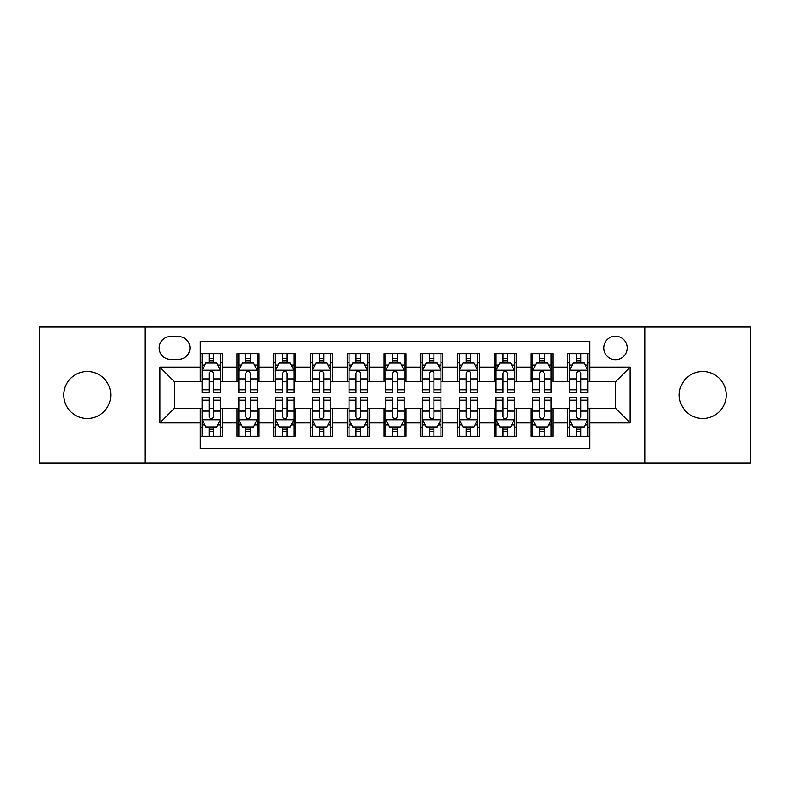 <?xml version="1.0" encoding="UTF-8"?>
<svg xmlns="http://www.w3.org/2000/svg" width="790" height="790" viewBox="0 0 790 790"><rect width="100%" height="100%" fill="white"/><g stroke="black" fill="none" stroke-linecap="round" stroke-linejoin="round"><path stroke-width="1.19" d="M702.735 371.488A23.512 23.512 0 0 0 679.212 395A23.512 23.512 0 0 0 702.735 418.512A23.512 23.512 0 0 0 726.247 395A23.512 23.512 0 0 0 702.735 371.488M87.265 371.488A23.512 23.512 0 0 0 63.753 395A23.512 23.512 0 0 0 87.265 418.512A23.512 23.512 0 0 0 110.788 395A23.512 23.512 0 0 0 87.265 371.488M615.469 336.214A11.761 11.761 0 0 0 603.708 347.965A11.761 11.761 0 0 0 615.469 359.726A11.761 11.761 0 0 0 627.221 347.965A11.761 11.761 0 0 0 615.469 336.214M644.857 462.979L750.5 462.979L750.5 327.021L644.857 327.021L644.857 462.979L145.143 462.979L145.143 327.021L39.5 327.021L39.5 462.979L145.143 462.979M589.745 353.663L567.694 353.663L567.694 367.074L553 367.074L553 381.768L567.694 381.768L567.694 367.074M553 367.074L553 353.663L530.949 353.663L530.949 367.074L516.255 367.074L516.255 381.768L530.949 381.768L530.949 367.074M516.255 367.074L516.255 353.663L494.214 353.663L494.214 367.074L479.51 367.074L479.51 381.768L494.214 381.768L494.214 367.074M479.51 367.074L479.51 353.663L457.469 353.663L457.469 367.074L442.765 367.074L442.765 381.768L457.469 381.768L457.469 367.074M442.765 367.074L442.765 353.663L420.724 353.663L420.724 367.074L406.021 367.074L406.021 381.768L420.724 381.768L420.724 367.074M406.021 367.074L406.021 353.663L383.979 353.663L383.979 367.074L369.276 367.074L369.276 381.768L383.979 381.768L383.979 367.074M369.276 367.074L369.276 353.663L347.235 353.663L347.235 367.074L332.531 367.074L332.531 381.768L347.235 381.768L347.235 367.074M332.531 367.074L332.531 353.663L310.49 353.663L310.49 367.074L295.786 367.074L295.786 381.768L310.49 381.768L310.49 367.074M295.786 367.074L295.786 353.663L273.745 353.663L273.745 367.074L259.051 367.074L259.051 381.768L273.745 381.768L273.745 367.074M259.051 367.074L259.051 353.663L237 353.663L237 381.768L222.306 381.768L222.306 353.663L200.255 353.663M200.255 436.337L222.306 436.337L222.306 408.233L237 408.233L237 436.337L259.051 436.337L259.051 408.233L273.745 408.233L273.745 422.926L259.051 422.926M273.745 422.926L273.745 436.337L295.786 436.337L295.786 408.233L310.49 408.233L310.49 422.926L295.786 422.926M310.49 422.926L310.49 436.337L332.531 436.337L332.531 408.233L347.235 408.233L347.235 422.926L332.531 422.926M347.235 422.926L347.235 436.337L369.276 436.337L369.276 408.233L383.979 408.233L383.979 422.926L369.276 422.926M383.979 422.926L383.979 436.337L406.021 436.337L406.021 408.233L420.724 408.233L420.724 422.926L406.021 422.926M420.724 422.926L420.724 436.337L442.765 436.337L442.765 408.233L457.469 408.233L457.469 422.926L442.765 422.926M457.469 422.926L457.469 436.337L479.51 436.337L479.51 408.233L494.214 408.233L494.214 422.926L479.51 422.926M494.214 422.926L494.214 436.337L516.255 436.337L516.255 408.233L530.949 408.233L530.949 422.926L516.255 422.926M530.949 422.926L530.949 436.337L553 436.337L553 408.233L567.694 408.233L567.694 422.926L553 422.926M170.492 359.361L178.58 359.361A11.386 11.386 0 0 0 189.965 347.965A11.386 11.386 0 0 0 178.58 336.579L170.492 336.579A11.386 11.386 0 0 0 159.106 347.965A11.386 11.386 0 0 0 170.492 359.361M644.857 327.021L145.143 327.021M589.745 367.074L589.745 341.349L200.255 341.349L200.255 381.768L174.531 381.768L174.531 408.233L200.255 408.233L200.255 448.651L589.745 448.651L589.745 408.233L615.469 408.233L615.469 381.768L589.745 381.768L589.745 367.074L630.163 367.074L630.163 422.926L589.745 422.926M200.255 422.926L159.837 422.926L159.837 367.074L200.255 367.074M567.694 422.926L567.694 436.337L589.745 436.337M200.255 362.847L202.092 362.847M209.073 362.847L213.488 362.847M220.469 362.847L222.306 362.847M200.255 381.402L202.092 381.402M209.073 381.402L213.488 381.402M220.469 381.402L222.306 381.402M200.255 408.598L202.092 408.598M209.073 408.598L213.488 408.598M220.469 408.598L222.306 408.598M200.255 427.153L202.092 427.153M209.073 427.153L213.488 427.153M220.469 427.153L222.306 427.153M237 381.402L238.837 381.402M245.818 381.402L250.233 381.402M257.214 381.402L259.051 381.402M237 362.847L238.837 362.847M245.818 362.847L250.233 362.847M257.214 362.847L259.051 362.847M237 408.598L238.837 408.598M245.818 408.598L250.233 408.598M257.214 408.598L259.051 408.598M237 427.153L238.837 427.153M245.818 427.153L250.233 427.153M257.214 427.153L259.051 427.153M273.745 408.598L275.582 408.598M282.563 408.598L286.968 408.598M293.949 408.598L295.786 408.598M273.745 427.153L275.582 427.153M282.563 427.153L286.968 427.153M293.949 427.153L295.786 427.153M273.745 362.847L275.582 362.847M282.563 362.847L286.968 362.847M293.949 362.847L295.786 362.847M273.745 381.402L275.582 381.402M282.563 381.402L286.968 381.402M293.949 381.402L295.786 381.402M310.49 408.598L312.327 408.598M319.308 408.598L323.712 408.598M330.694 408.598L332.531 408.598M310.49 427.153L312.327 427.153M319.308 427.153L323.712 427.153M330.694 427.153L332.531 427.153M310.49 362.847L312.327 362.847M319.308 362.847L323.712 362.847M330.694 362.847L332.531 362.847M310.49 381.402L312.327 381.402M319.308 381.402L323.712 381.402M330.694 381.402L332.531 381.402M347.235 408.598L349.071 408.598M356.053 408.598L360.457 408.598M367.439 408.598L369.276 408.598M347.235 427.153L349.071 427.153M356.053 427.153L360.457 427.153M367.439 427.153L369.276 427.153M347.235 362.847L349.071 362.847M356.053 362.847L360.457 362.847M367.439 362.847L369.276 362.847M347.235 381.402L349.071 381.402M356.053 381.402L360.457 381.402M367.439 381.402L369.276 381.402M383.979 408.598L385.816 408.598M392.798 408.598L397.202 408.598M404.184 408.598L406.021 408.598M383.979 427.153L385.816 427.153M392.798 427.153L397.202 427.153M404.184 427.153L406.021 427.153M383.979 362.847L385.816 362.847M392.798 362.847L397.202 362.847M404.184 362.847L406.021 362.847M383.979 381.402L385.816 381.402M392.798 381.402L397.202 381.402M404.184 381.402L406.021 381.402M420.724 408.598L422.561 408.598M429.543 408.598L433.947 408.598M440.929 408.598L442.765 408.598M420.724 427.153L422.561 427.153M429.543 427.153L433.947 427.153M440.929 427.153L442.765 427.153M420.724 362.847L422.561 362.847M429.543 362.847L433.947 362.847M440.929 362.847L442.765 362.847M420.724 381.402L422.561 381.402M429.543 381.402L433.947 381.402M440.929 381.402L442.765 381.402M457.469 408.598L459.306 408.598M466.288 408.598L470.692 408.598M477.674 408.598L479.51 408.598M457.469 427.153L459.306 427.153M466.288 427.153L470.692 427.153M477.674 427.153L479.51 427.153M457.469 362.847L459.306 362.847M466.288 362.847L470.692 362.847M477.674 362.847L479.51 362.847M457.469 381.402L459.306 381.402M466.288 381.402L470.692 381.402M477.674 381.402L479.51 381.402M494.214 408.598L496.051 408.598M503.033 408.598L507.437 408.598M514.418 408.598L516.255 408.598M494.214 427.153L496.051 427.153M503.033 427.153L507.437 427.153M514.418 427.153L516.255 427.153M494.214 362.847L496.051 362.847M503.033 362.847L507.437 362.847M514.418 362.847L516.255 362.847M494.214 381.402L496.051 381.402M503.033 381.402L507.437 381.402M514.418 381.402L516.255 381.402M530.949 408.598L532.786 408.598M539.768 408.598L544.182 408.598M551.163 408.598L553 408.598M530.949 427.153L532.786 427.153M539.768 427.153L544.182 427.153M551.163 427.153L553 427.153M530.949 362.847L532.786 362.847M539.768 362.847L544.182 362.847M551.163 362.847L553 362.847M530.949 381.402L532.786 381.402M539.768 381.402L544.182 381.402M551.163 381.402L553 381.402M567.694 408.598L569.531 408.598M576.512 408.598L580.927 408.598M587.908 408.598L589.745 408.598M567.694 427.153L569.531 427.153M576.512 427.153L580.927 427.153M587.908 427.153L589.745 427.153M567.694 362.847L569.531 362.847M576.512 362.847L580.927 362.847M587.908 362.847L589.745 362.847M567.694 381.402L569.531 381.402M576.512 381.402L580.927 381.402M587.908 381.402L589.745 381.402M174.531 381.768L159.837 367.074M174.531 408.233L159.837 422.926M630.163 367.074L615.469 381.768M630.163 422.926L615.469 408.233M213.488 358.443L209.073 358.443M220.469 389.796L213.488 389.796L213.488 392.798L220.469 392.798L220.469 370.382L216.786 363.035L205.765 363.035L202.092 370.382L202.092 392.798L209.073 392.798L209.073 389.796L202.092 389.796M202.092 370.382L202.092 353.663M220.469 370.382L220.469 353.663M209.073 363.035L209.073 353.663M213.488 353.663L213.488 363.035M213.488 389.796L213.488 373.137C212.016 370.303 210.545 370.303 209.073 373.137L209.073 389.796M209.073 431.557L213.488 431.557M202.092 400.204L209.073 400.204L209.073 397.202L202.092 397.202L202.092 419.618L205.765 426.965L216.786 426.965L220.469 419.618L220.469 397.202L213.488 397.202L213.488 400.204L220.469 400.204M220.469 419.618L220.469 436.337M202.092 419.618L202.092 436.337M213.488 426.965L213.488 436.337M209.073 436.337L209.073 426.965M209.073 400.204L209.073 416.863C210.545 419.697 212.016 419.697 213.488 416.863L213.488 400.204M250.233 358.443L245.818 358.443M257.214 389.796L250.233 389.796L250.233 392.798L257.214 392.798L257.214 370.382L253.531 363.035L242.51 363.035L238.837 370.382L238.837 392.798L245.818 392.798L245.818 389.796L238.837 389.796M238.837 370.382L238.837 353.663M257.214 370.382L257.214 353.663M245.818 363.035L245.818 353.663M250.233 353.663L250.233 363.035M250.233 389.796L250.233 373.137C248.761 370.303 247.29 370.303 245.818 373.137L245.818 389.796M286.968 358.443L282.563 358.443M293.949 389.796L286.968 389.796L286.968 392.798L293.949 392.798L293.949 370.382L290.276 363.035L279.255 363.035L275.582 370.382L275.582 392.798L282.563 392.798L282.563 389.796L275.582 389.796M275.582 370.382L275.582 353.663M293.949 370.382L293.949 353.663M282.563 363.035L282.563 353.663M286.968 353.663L286.968 363.035M286.968 389.796L286.968 373.137C285.506 370.303 284.035 370.303 282.563 373.137L282.563 389.796M323.712 358.443L319.308 358.443M330.694 389.796L323.712 389.796L323.712 392.798L330.694 392.798L330.694 370.382L327.021 363.035L316 363.035L312.327 370.382L312.327 392.798L319.308 392.798L319.308 389.796L312.327 389.796M312.327 370.382L312.327 353.663M330.694 370.382L330.694 353.663M319.308 363.035L319.308 353.663M323.712 353.663L323.712 363.035M323.712 389.796L323.712 373.137C322.251 370.303 320.779 370.303 319.308 373.137L319.308 389.796M360.457 358.443L356.053 358.443M367.439 389.796L360.457 389.796L360.457 392.798L367.439 392.798L367.439 370.382L363.765 363.035L352.745 363.035L349.071 370.382L349.071 392.798L356.053 392.798L356.053 389.796L349.071 389.796M349.071 370.382L349.071 353.663M367.439 370.382L367.439 353.663M356.053 363.035L356.053 353.663M360.457 353.663L360.457 363.035M360.457 389.796L360.457 373.137C358.996 370.303 357.524 370.303 356.053 373.137L356.053 389.796M245.818 431.557L250.233 431.557M238.837 400.204L245.818 400.204L245.818 397.202L238.837 397.202L238.837 419.618L242.51 426.965L253.531 426.965L257.214 419.618L257.214 397.202L250.233 397.202L250.233 400.204L257.214 400.204M257.214 419.618L257.214 436.337M238.837 419.618L238.837 436.337M250.233 426.965L250.233 436.337M245.818 436.337L245.818 426.965M245.818 400.204L245.818 416.863C247.29 419.697 248.751 419.697 250.233 416.863L250.233 400.204M282.563 431.557L286.968 431.557M275.582 400.204L282.563 400.204L282.563 397.202L275.582 397.202L275.582 419.618L279.255 426.965L290.276 426.965L293.949 419.618L293.949 397.202L286.968 397.202L286.968 400.204L293.949 400.204M293.949 419.618L293.949 436.337M275.582 419.618L275.582 436.337M286.968 426.965L286.968 436.337M282.563 436.337L282.563 426.965M282.563 400.204L282.563 416.863C284.035 419.697 285.496 419.697 286.968 416.863L286.968 400.204M319.308 431.557L323.712 431.557M312.327 400.204L319.308 400.204L319.308 397.202L312.327 397.202L312.327 419.618L316 426.965L327.021 426.965L330.694 419.618L330.694 397.202L323.712 397.202L323.712 400.204L330.694 400.204M330.694 419.618L330.694 436.337M312.327 419.618L312.327 436.337M323.712 426.965L323.712 436.337M319.308 436.337L319.308 426.965M319.308 400.204L319.308 416.863C320.779 419.697 322.241 419.697 323.712 416.863L323.712 400.204M356.053 431.557L360.457 431.557M349.071 400.204L356.053 400.204L356.053 397.202L349.071 397.202L349.071 419.618L352.745 426.965L363.765 426.965L367.439 419.618L367.439 397.202L360.457 397.202L360.457 400.204L367.439 400.204M367.439 419.618L367.439 436.337M349.071 419.618L349.071 436.337M360.457 426.965L360.457 436.337M356.053 436.337L356.053 426.965M356.053 400.204L356.053 416.863C357.515 419.697 358.986 419.697 360.457 416.863L360.457 400.204M397.202 358.443L392.798 358.443M404.184 389.796L397.202 389.796L397.202 392.798L404.184 392.798L404.184 370.382L400.51 363.035L389.49 363.035L385.816 370.382L385.816 392.798L392.798 392.798L392.798 389.796L385.816 389.796M385.816 370.382L385.816 353.663M404.184 370.382L404.184 353.663M392.798 363.035L392.798 353.663M397.202 353.663L397.202 363.035M397.202 389.796L397.202 373.137C395.741 370.303 394.269 370.303 392.798 373.137L392.798 389.796M392.798 431.557L397.202 431.557M385.816 400.204L392.798 400.204L392.798 397.202L385.816 397.202L385.816 419.618L389.49 426.965L400.51 426.965L404.184 419.618L404.184 397.202L397.202 397.202L397.202 400.204L404.184 400.204M404.184 419.618L404.184 436.337M385.816 419.618L385.816 436.337M397.202 426.965L397.202 436.337M392.798 436.337L392.798 426.965M392.798 400.204L392.798 416.863C394.259 419.697 395.731 419.697 397.202 416.863L397.202 400.204M433.947 358.443L429.543 358.443M440.929 389.796L433.947 389.796L433.947 392.798L440.929 392.798L440.929 370.382L437.255 363.035L426.235 363.035L422.561 370.382L422.561 392.798L429.543 392.798L429.543 389.796L422.561 389.796M422.561 370.382L422.561 353.663M440.929 370.382L440.929 353.663M429.543 363.035L429.543 353.663M433.947 353.663L433.947 363.035M433.947 389.796L433.947 373.137C432.486 370.303 431.014 370.303 429.543 373.137L429.543 389.796M429.543 431.557L433.947 431.557M422.561 400.204L429.543 400.204L429.543 397.202L422.561 397.202L422.561 419.618L426.235 426.965L437.255 426.965L440.929 419.618L440.929 397.202L433.947 397.202L433.947 400.204L440.929 400.204M440.929 419.618L440.929 436.337M422.561 419.618L422.561 436.337M433.947 426.965L433.947 436.337M429.543 436.337L429.543 426.965M429.543 400.204L429.543 416.863C431.004 419.697 432.476 419.697 433.947 416.863L433.947 400.204M470.692 358.443L466.288 358.443M477.674 389.796L470.692 389.796L470.692 392.798L477.674 392.798L477.674 370.382L474 363.035L462.979 363.035L459.306 370.382L459.306 392.798L466.288 392.798L466.288 389.796L459.306 389.796M459.306 370.382L459.306 353.663M477.674 370.382L477.674 353.663M466.288 363.035L466.288 353.663M470.692 353.663L470.692 363.035M470.692 389.796L470.692 373.137C469.221 370.303 467.759 370.303 466.288 373.137L466.288 389.796M466.288 431.557L470.692 431.557M459.306 400.204L466.288 400.204L466.288 397.202L459.306 397.202L459.306 419.618L462.979 426.965L474 426.965L477.674 419.618L477.674 397.202L470.692 397.202L470.692 400.204L477.674 400.204M477.674 419.618L477.674 436.337M459.306 419.618L459.306 436.337M470.692 426.965L470.692 436.337M466.288 436.337L466.288 426.965M466.288 400.204L466.288 416.863C467.749 419.697 469.221 419.697 470.692 416.863L470.692 400.204M507.437 358.443L503.033 358.443M514.418 389.796L507.437 389.796L507.437 392.798L514.418 392.798L514.418 370.382L510.745 363.035L499.724 363.035L496.051 370.382L496.051 392.798L503.033 392.798L503.033 389.796L496.051 389.796M496.051 370.382L496.051 353.663M514.418 370.382L514.418 353.663M503.033 363.035L503.033 353.663M507.437 353.663L507.437 363.035M507.437 389.796L507.437 373.137C505.965 370.303 504.504 370.303 503.033 373.137L503.033 389.796M503.033 431.557L507.437 431.557M496.051 400.204L503.033 400.204L503.033 397.202L496.051 397.202L496.051 419.618L499.724 426.965L510.745 426.965L514.418 419.618L514.418 397.202L507.437 397.202L507.437 400.204L514.418 400.204M514.418 419.618L514.418 436.337M496.051 419.618L496.051 436.337M507.437 426.965L507.437 436.337M503.033 436.337L503.033 426.965M503.033 400.204L503.033 416.863C504.494 419.697 505.965 419.697 507.437 416.863L507.437 400.204M544.182 358.443L539.768 358.443M551.163 389.796L544.182 389.796L544.182 392.798L551.163 392.798L551.163 370.382L547.49 363.035L536.469 363.035L532.786 370.382L532.786 392.798L539.768 392.798L539.768 389.796L532.786 389.796M532.786 370.382L532.786 353.663M551.163 370.382L551.163 353.663M539.768 363.035L539.768 353.663M544.182 353.663L544.182 363.035M544.182 389.796L544.182 373.137C542.71 370.303 541.249 370.303 539.768 373.137L539.768 389.796M539.768 431.557L544.182 431.557M532.786 400.204L539.768 400.204L539.768 397.202L532.786 397.202L532.786 419.618L536.469 426.965L547.49 426.965L551.163 419.618L551.163 397.202L544.182 397.202L544.182 400.204L551.163 400.204M551.163 419.618L551.163 436.337M532.786 419.618L532.786 436.337M544.182 426.965L544.182 436.337M539.768 436.337L539.768 426.965M539.768 400.204L539.768 416.863C541.239 419.697 542.71 419.697 544.182 416.863L544.182 400.204M580.927 358.443L576.512 358.443M587.908 389.796L580.927 389.796L580.927 392.798L587.908 392.798L587.908 370.382L584.235 363.035L573.214 363.035L569.531 370.382L569.531 392.798L576.512 392.798L576.512 389.796L569.531 389.796M569.531 370.382L569.531 353.663M587.908 370.382L587.908 353.663M576.512 363.035L576.512 353.663M580.927 353.663L580.927 363.035M580.927 389.796L580.927 373.137C579.455 370.303 577.984 370.303 576.512 373.137L576.512 389.796M576.512 431.557L580.927 431.557M569.531 400.204L576.512 400.204L576.512 397.202L569.531 397.202L569.531 419.618L573.214 426.965L584.235 426.965L587.908 419.618L587.908 397.202L580.927 397.202L580.927 400.204L587.908 400.204M587.908 419.618L587.908 436.337M569.531 419.618L569.531 436.337M580.927 426.965L580.927 436.337M576.512 436.337L576.512 426.965M576.512 400.204L576.512 416.863C577.984 419.697 579.455 419.697 580.927 416.863L580.927 400.204M237 422.926L222.306 422.926M237 367.074L222.306 367.074M220.37 370.194L202.181 370.194M202.092 365.059L204.758 365.059M217.803 365.059L220.469 365.059M209.073 378.894L202.092 378.894M220.469 378.894L213.488 378.894M213.488 360.773L209.073 360.773M202.181 419.806L220.37 419.806M220.469 424.941L217.803 424.941M204.758 424.941L202.092 424.941M213.488 411.106L220.469 411.106M202.092 411.106L209.073 411.106M209.073 429.227L213.488 429.227M257.115 370.194L238.926 370.194M238.837 365.059L241.503 365.059M254.548 365.059L257.214 365.059M245.818 378.894L238.837 378.894M257.214 378.894L250.233 378.894M250.233 360.773L245.818 360.773M293.86 370.194L275.671 370.194M275.582 365.059L278.248 365.059M291.293 365.059L293.949 365.059M282.563 378.894L275.582 378.894M293.949 378.894L286.968 378.894M286.968 360.773L282.563 360.773M330.605 370.194L312.415 370.194M312.327 365.059L314.993 365.059M328.038 365.059L330.694 365.059M319.308 378.894L312.327 378.894M330.694 378.894L323.712 378.894M323.712 360.773L319.308 360.773M367.35 370.194L349.16 370.194M349.071 365.059L351.738 365.059M364.782 365.059L367.439 365.059M356.053 378.894L349.071 378.894M367.439 378.894L360.457 378.894M360.457 360.773L356.053 360.773M238.926 419.806L257.115 419.806M257.214 424.941L254.548 424.941M241.503 424.941L238.837 424.941M250.233 411.106L257.214 411.106M238.837 411.106L245.818 411.106M245.818 429.227L250.233 429.227M275.671 419.806L293.86 419.806M293.949 424.941L291.293 424.941M278.248 424.941L275.582 424.941M286.968 411.106L293.949 411.106M275.582 411.106L282.563 411.106M282.563 429.227L286.968 429.227M312.415 419.806L330.605 419.806M330.694 424.941L328.038 424.941M314.993 424.941L312.327 424.941M323.712 411.106L330.694 411.106M312.327 411.106L319.308 411.106M319.308 429.227L323.712 429.227M349.16 419.806L367.35 419.806M367.439 424.941L364.782 424.941M351.738 424.941L349.071 424.941M360.457 411.106L367.439 411.106M349.071 411.106L356.053 411.106M356.053 429.227L360.457 429.227M404.095 370.194L385.905 370.194M385.816 365.059L388.473 365.059M401.527 365.059L404.184 365.059M392.798 378.894L385.816 378.894M404.184 378.894L397.202 378.894M397.202 360.773L392.798 360.773M385.905 419.806L404.095 419.806M404.184 424.941L401.527 424.941M388.473 424.941L385.816 424.941M397.202 411.106L404.184 411.106M385.816 411.106L392.798 411.106M392.798 429.227L397.202 429.227M440.84 370.194L422.65 370.194M422.561 365.059L425.218 365.059M438.262 365.059L440.929 365.059M429.543 378.894L422.561 378.894M440.929 378.894L433.947 378.894M433.947 360.773L429.543 360.773M422.65 419.806L440.84 419.806M440.929 424.941L438.262 424.941M425.218 424.941L422.561 424.941M433.947 411.106L440.929 411.106M422.561 411.106L429.543 411.106M429.543 429.227L433.947 429.227M477.585 370.194L459.395 370.194M459.306 365.059L461.962 365.059M475.007 365.059L477.674 365.059M466.288 378.894L459.306 378.894M477.674 378.894L470.692 378.894M470.692 360.773L466.288 360.773M459.395 419.806L477.585 419.806M477.674 424.941L475.007 424.941M461.962 424.941L459.306 424.941M470.692 411.106L477.674 411.106M459.306 411.106L466.288 411.106M466.288 429.227L470.692 429.227M514.33 370.194L496.14 370.194M496.051 365.059L498.707 365.059M511.752 365.059L514.418 365.059M503.033 378.894L496.051 378.894M514.418 378.894L507.437 378.894M507.437 360.773L503.033 360.773M496.14 419.806L514.33 419.806M514.418 424.941L511.752 424.941M498.707 424.941L496.051 424.941M507.437 411.106L514.418 411.106M496.051 411.106L503.033 411.106M503.033 429.227L507.437 429.227M551.074 370.194L532.885 370.194M532.786 365.059L535.452 365.059M548.497 365.059L551.163 365.059M539.768 378.894L532.786 378.894M551.163 378.894L544.182 378.894M544.182 360.773L539.768 360.773M532.885 419.806L551.074 419.806M551.163 424.941L548.497 424.941M535.452 424.941L532.786 424.941M544.182 411.106L551.163 411.106M532.786 411.106L539.768 411.106M539.768 429.227L544.182 429.227M587.819 370.194L569.63 370.194M569.531 365.059L572.197 365.059M585.242 365.059L587.908 365.059M576.512 378.894L569.531 378.894M587.908 378.894L580.927 378.894M580.927 360.773L576.512 360.773M569.63 419.806L587.819 419.806M587.908 424.941L585.242 424.941M572.197 424.941L569.531 424.941M580.927 411.106L587.908 411.106M569.531 411.106L576.512 411.106M576.512 429.227L580.927 429.227"/></g></svg>
